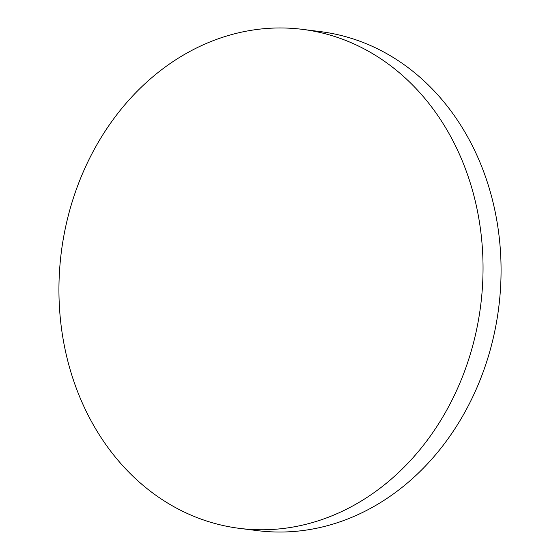<?xml version="1.0" encoding="UTF-8"?>
<svg xmlns="http://www.w3.org/2000/svg" width="560" height="560" viewBox="0 0 560 560"><rect width="100%" height="100%" fill="white"/><g stroke="black" fill="none" stroke-linecap="round" stroke-linejoin="round"><path stroke-width="0.84" d="M475.741 203.133A251.489 211.393 -82.8 0 0 302.358 29.344A251.489 211.393 -82.8 0 0 66.234 354.599A251.489 211.393 -82.8 0 0 239.624 528.388A251.489 211.393 -82.8 0 0 475.741 203.133M239.624 528.388L257.642 530.656A251.489 211.393 -82.8 0 0 493.766 205.401A251.489 211.393 -82.8 0 0 320.376 31.612L302.358 29.344"/></g></svg>
